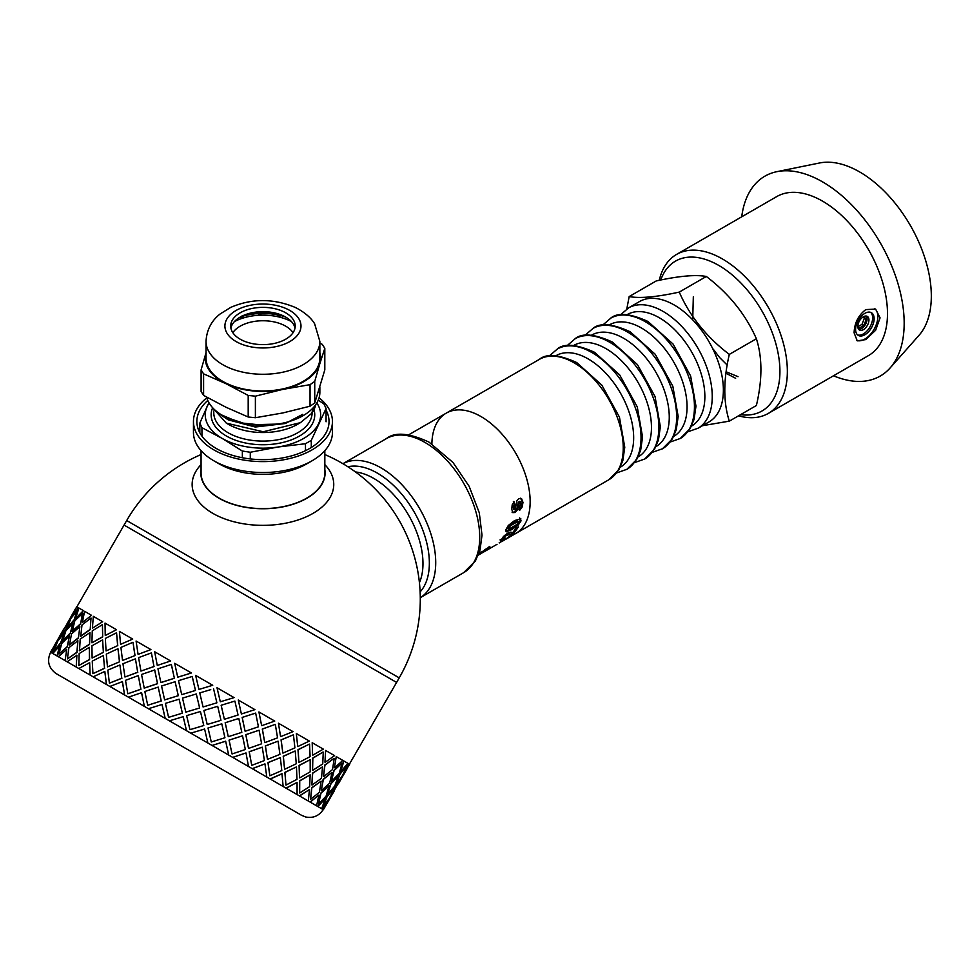 <?xml version="1.0" encoding="UTF-8"?>
<svg xmlns="http://www.w3.org/2000/svg" width="980" height="980" viewBox="0 0 980 980"><rect width="100%" height="100%" fill="white"/><g stroke="black" fill="none" stroke-linecap="round" stroke-linejoin="round"><path stroke-width="1.47" d="M626.796 308.97L629.172 296.572C639.842 298.569 656.527 297.075 679.25 292.101C689.908 316.344 706.592 337.108 729.316 354.393C723.289 380.118 723.289 402.376 729.316 421.143L702.464 425.7M697.956 428.309L708.981 421.939A69.494 40.119 -120 0 0 708.981 341.689A69.494 40.119 -120 0 0 639.487 301.571L628.462 307.941M729.316 421.143L756.389 405.512C762.416 379.787 762.416 357.529 756.389 338.762C745.719 314.519 729.034 293.755 706.323 276.47C695.653 274.486 678.969 275.98 656.245 280.942L629.172 296.572M706.323 276.47L679.25 292.101M756.389 338.762L729.316 354.393M680.059 438.636A69.494 40.119 -120 0 0 680.389 438.44A69.494 40.119 -120 0 0 690.618 382.641A69.494 40.119 -120 0 0 645.306 321.71A69.494 40.119 -120 0 0 610.908 318.071A69.494 40.119 -120 0 0 610.565 318.267C617.51 312.277 629.956 313.331 647.927 321.452L673.052 344.029L690.643 376.014L695.971 406.173L694.048 419.477L690.092 428.664L680.23 438.538M662.26 448.913A69.494 40.119 -120 0 0 662.59 448.718A69.494 40.119 -120 0 0 672.819 392.919A69.494 40.119 -120 0 0 627.506 331.987A69.494 40.119 -120 0 0 593.096 328.349A69.494 40.119 -120 0 0 592.765 328.545C599.699 322.555 612.157 323.608 630.128 331.73L655.253 354.307L672.844 386.291L678.172 416.451L676.249 429.755L672.292 438.942L662.419 448.816M644.46 459.191A69.494 40.119 -120 0 0 644.791 458.995A69.494 40.119 -120 0 0 655.02 403.197A69.494 40.119 -120 0 0 609.707 342.265A69.494 40.119 -120 0 0 575.297 338.627A69.494 40.119 -120 0 0 574.966 338.823C581.899 332.832 594.358 333.886 612.329 342.008L637.441 364.585L655.044 396.569L660.361 426.729L658.45 440.032L654.481 449.22L644.62 459.093M626.649 469.469A69.494 40.119 -120 0 0 626.992 469.273A69.494 40.119 -120 0 0 637.208 413.474A69.494 40.119 -120 0 0 591.908 352.543A69.494 40.119 -120 0 0 557.498 348.905A69.494 40.119 -120 0 0 557.154 349.101C564.1 343.11 576.559 344.164 594.529 352.286L619.642 374.862L637.245 406.847L642.562 437.007L640.651 450.31L636.682 459.498L626.82 469.371M608.85 479.747L618.882 469.775L622.839 460.588L624.762 447.284L619.446 417.125L601.843 385.14L576.73 362.563C558.759 354.442 546.301 353.388 539.355 359.378A69.494 40.119 -120 0 1 574.109 362.821A69.494 40.119 -120 0 1 619.507 424.058A69.494 40.119 -120 0 1 608.85 479.747L515.762 533.488A69.494 40.119 -120 0 0 515.762 453.25A69.494 40.119 -120 0 0 446.268 413.119A69.494 40.119 -120 0 0 431.886 443.866M697.858 428.358A69.494 40.119 -120 0 0 698.189 428.162A69.494 40.119 -120 0 0 708.418 372.363A69.494 40.119 -120 0 0 663.117 311.432A69.494 40.119 -120 0 0 628.707 307.793A69.494 40.119 -120 0 0 628.364 307.99M833.514 375.781A115.383 66.616 -120 0 0 890.159 367.916L919.02 335.319A101.332 58.506 -120 0 0 910.334 225.437A101.332 58.506 -120 0 0 819.525 162.986L776.87 171.672A115.383 66.616 -120 0 0 741.725 216.8M864.042 316.454L866.161 319.468L863.846 325.434L861.984 324.368L858.137 326.585M866.161 319.468L864.299 318.39L861.984 324.368M863.233 316.871L864.299 318.39M863.846 325.434L859.215 328.104L857.819 326.132M858.627 329.292A7.865 4.545 120 0 0 865.463 324.405A7.865 4.545 120 0 0 866.271 316.05M857.819 326.426A7.865 4.545 120 0 0 859.448 330.027A7.865 4.545 120 0 0 867.312 325.483A7.865 4.545 120 0 0 867.312 316.393A7.865 4.545 120 0 0 861.249 318.5A7.865 4.545 120 0 0 857.819 326.426M857.61 334.915A13.107 7.571 120 0 0 869.934 326.989A13.107 7.571 120 0 0 870.632 312.351M855.589 329.415A13.107 7.571 120 0 0 858.308 335.417A13.107 7.571 120 0 0 871.416 327.847A13.107 7.571 120 0 0 871.416 312.706A13.107 7.571 120 0 0 861.31 316.221A13.107 7.571 120 0 0 855.589 329.415M856.581 340.391A18.363 10.596 120 0 0 874.099 329.268A18.363 10.596 120 0 0 874.748 308.651M854.107 332.845C854.45 323.045 858.333 315.303 865.781 309.607L875.618 309.08L880.065 317.863L875.618 330.272L865.781 339.582L857.255 340.869L854.107 332.845M890.159 367.916A115.383 66.616 -120 0 0 880.273 242.795A115.383 66.616 -120 0 0 776.87 171.672M738.553 415.814A91.789 52.994 -120 0 0 768.345 413.401L868.476 355.593A91.789 52.994 -120 0 0 868.476 249.606A91.789 52.994 -120 0 0 776.699 196.613L676.555 254.433A91.789 52.994 -120 0 0 659.27 280.317M768.345 413.401A91.789 52.994 -120 0 0 768.345 307.414A91.789 52.994 -120 0 0 676.555 254.433M740.537 414.663A86.534 49.968 -120 0 0 761.154 309.619A86.534 49.968 -120 0 0 660.753 280.023M104.517 668.225L103.439 655.485L92.243 661.133L92.941 673.652L104.517 668.225L103.439 655.485M92.941 673.652L104.664 668.311M107.457 666.902L119.597 661.794L117.955 648.723L106.293 654.113L107.457 666.902L119.597 661.794M122.525 660.447L135.032 655.559L133.011 642.28L120.92 647.413L122.525 660.447L135.032 655.559M135.436 658.83L122.966 663.742L124.95 676.996L137.702 672.243L135.436 658.83L137.702 672.243M119.891 664.991L107.812 670.124L109.405 683.158L121.802 678.209L119.891 664.991L121.802 678.209M106.355 684.432L50.629 652.251C46.722 660.765 48.498 667.846 55.97 673.493L301.656 815.36L305.797 817.014C313.22 818.386 319.015 815.911 323.167 809.603L322.04 808.953L328.337 800.476L323.388 809.737L317.643 806.418L325.262 798.7L321.648 808.733L310.023 802.02L318.904 795.025L316.589 805.805L299.378 795.87L309.435 789.562L308.332 801.04L285.964 788.128L297.062 782.42L297.099 794.547L270.113 778.965L281.971 773.698L283.134 786.487L252.203 768.626L264.955 763.873L266.805 777.067L232.689 757.369L245.992 752.934L248.516 766.507L212.048 745.449L225.657 741.186L228.708 755.066L190.794 733.175L204.6 729.034L207.87 743.036L106.489 684.505L104.836 671.435L93.174 676.825L106.355 684.432L104.836 671.435M151.41 652.901L138.597 657.617L140.924 671.08L153.97 666.498L151.41 652.901L153.97 666.498M138.18 654.346L150.908 649.593L138.18 654.346M140.924 671.08L154.056 666.547M124.95 676.996L137.8 672.305M121.924 678.27L109.405 683.158M124.583 694.955L122.439 681.602L109.858 686.453L124.583 694.955L122.329 681.541M144.354 706.36L141.622 692.676L128.429 697.172L144.354 706.36L141.537 692.627M165.191 718.401L162.043 704.461L148.446 708.724L165.167 718.377L161.982 704.436M186.506 730.7L183.199 716.674L169.405 720.827L186.506 730.7L183.186 716.674M299.66 793.004L299.562 780.827L310.146 774.837L299.733 780.938L299.66 793.004L309.631 786.646L310.146 774.837M312.583 770.182L312.669 758.116L323.069 752.015L312.841 758.226L312.583 770.182M201.059 454.549A157.351 157.351 0 0 0 126.69 520.539L399.215 677.878L396.594 682.423L124.068 525.072L75.558 609.107M52.026 653.06L56.227 643.37L50.458 652.153L52.026 653.06L56.227 643.37M56.963 655.914L60.062 645.587L52.749 653.476L56.963 655.914L59.841 645.465M65.109 660.606L66.726 649.434L58.347 656.71L65.109 660.606L66.726 649.434M76.244 667.037L76.881 655.302L67.106 661.77L76.244 667.037L76.685 655.191M90.111 675.048L89.67 662.676L78.804 668.519L90.111 675.048L89.499 662.578M157.351 665.42L170.643 660.986L157.351 665.42M117.772 645.6L116.547 632.774L105.35 638.421L106.061 650.941L117.772 645.6L106.061 650.941M120.724 644.264L132.717 639.083L120.724 644.264M127.817 693.791L140.949 689.259L138.303 675.612L125.489 680.328L127.817 693.791L140.863 689.21L138.303 675.612M144.244 688.132L157.535 683.697L154.73 669.965L141.537 674.461L144.244 688.132M147.698 705.269L161.271 700.982L158.196 687.103L144.844 691.5L147.698 705.269L161.21 700.957L158.196 687.103M160.879 682.595L174.379 678.283L171.378 664.428L157.952 668.801L160.879 682.595M164.665 699.916L178.311 695.69L175.102 681.725L161.553 686.012L164.615 699.892L178.274 695.665L175.102 681.725M168.621 717.348L182.378 713.17L179.12 699.181L165.4 703.37L168.597 717.336L182.354 713.17L179.083 699.157M177.772 677.205L191.418 672.978L177.723 677.18L174.673 663.301L191.382 672.954M181.741 694.636L195.486 690.459L192.227 676.47L178.507 680.659L181.704 694.624L195.473 690.459L192.19 676.445M185.82 712.142L199.626 707.989L196.306 693.963L182.513 698.115L185.808 712.129L199.626 707.989L196.294 693.963M189.961 729.671L189.287 726.805L189.961 729.671L203.779 725.531L200.447 711.505L197.629 712.35L200.447 711.505M198.928 689.43L212.734 685.277L198.928 689.43L195.632 675.404L212.734 685.277M203.068 706.96L202.395 704.093L203.068 706.96M210.749 689.638L199.749 692.921L202.395 704.093M207.196 724.477L203.901 710.463L217.695 706.311L203.914 710.463L207.221 724.49L220.978 720.325L217.707 706.323M211.288 741.983L208.017 727.981L221.786 723.816L208.042 727.993L211.288 741.983L224.935 737.744L221.786 723.816M220.316 701.766L217.009 687.752L220.316 701.766M224.371 719.247L221.137 705.269L234.857 701.08L221.162 705.282L224.371 719.247M228.279 736.654L225.167 722.738L238.765 718.475L225.204 722.762L228.279 736.654M232.052 753.975L229.038 740.12L242.538 735.796L229.1 740.145L232.052 753.975L245.331 749.516L242.538 735.796M241.386 713.942L238.275 700.026L241.386 713.942M245.086 731.215L242.146 717.409L255.657 713.085L242.207 717.433L245.086 731.215M248.528 748.34L245.796 734.657L259.1 730.223L245.882 734.694L248.528 748.34M251.738 765.331L249.177 751.746L262.224 747.164L249.263 751.795L251.738 765.331L264.441 760.554L262.224 747.164M261.636 725.629L258.916 711.946L261.636 725.629M264.735 742.558L262.285 729.034L275.233 724.392L262.383 729.083L264.735 742.558M267.454 759.267L265.311 745.915L278.063 741.162L265.421 745.988L267.454 759.267M269.855 775.793L267.944 762.575L280.341 757.626L268.067 762.648L269.855 775.793L281.799 770.574L280.341 757.626M280.562 736.556L278.43 723.216L280.562 736.556M282.828 753.008L281.052 739.863L293.314 734.829L281.174 739.937L282.828 753.008M284.592 769.165L283.22 756.254L295.078 750.986L283.355 756.34L284.592 769.165M285.952 785.09L284.874 772.35L296.45 766.923L285.021 772.436L285.952 785.09L296.989 779.345L296.45 766.923M297.7 746.454L296.328 733.542L297.7 746.454M298.9 762.281L297.981 749.639L309.398 744.114L298.141 749.737L298.9 762.281M299.513 777.777L299.072 765.417L310.17 759.708L299.243 765.503L299.513 777.777M312.62 755.066L312.191 742.705L312.62 755.066M311.861 784.907L312.498 773.159L322.543 766.85L312.681 773.269L311.861 784.907M310.611 799.325L311.628 787.798L321.097 781.158L311.824 787.908L310.611 799.325L319.407 792.293L321.097 781.158M324.968 762.195L325.605 750.447L324.968 762.195M323.523 776.503L324.735 765.086L334.009 758.324L324.931 765.196L323.523 776.503M321.318 790.37L323.143 779.308L332.024 772.326L323.351 779.431L321.318 790.37M318.549 803.906L320.791 793.09L329.047 785.74L320.999 793.212L318.549 803.906L326.083 796.152L329.047 785.74M334.425 767.659L336.25 756.597L334.425 767.659M331.448 781.072L333.898 770.378L342.155 763.028L334.107 770.501L331.448 781.072M327.663 794.033L330.762 783.706L338.382 775.989L330.971 783.829L327.663 794.033M323.29 806.638L326.805 796.569L333.776 788.471L327.026 796.691L323.29 806.638L329.501 798.112L333.776 788.471M340.783 771.321L343.87 760.995L340.783 771.321M336.177 783.804L339.925 773.857L346.883 765.76L340.146 773.98L336.177 783.804M330.971 795.932L341.457 777.765L335.38 786.377L330.971 795.932L335.148 786.242L344.066 773.22M328.325 800.476L330.946 795.932M343.845 773.098L348.268 763.53L343.845 773.098M349.333 764.143L347.777 763.249M347.043 762.832L343.024 760.505M54.084 646.506L60.491 635.395M67.191 623.795L73.61 612.684M59.07 638.96L65.366 630.483L69.335 620.659L63.578 629.442L59.07 638.96M53.68 650.99L60.87 643.027L64.178 632.823L57.747 641.226L53.68 650.99L60.65 642.892L64.178 632.823M72.177 616.249L78.474 607.772L72.177 616.249M67.02 628.413L73.978 620.316L77.506 610.234L70.854 618.515L67.02 628.413M62.683 641.043L70.291 633.325L73.182 622.876L65.868 630.765L62.683 641.043M58.947 654.028L67.412 646.8L69.445 635.861L61.703 643.505L58.947 654.028L67.204 646.678L69.445 635.861M105.411 635.432L116.498 629.723L105.411 635.432M75.803 618.331L83.41 610.614L75.803 618.331M72.275 631.439L80.531 624.089L82.773 613.272L74.811 620.793L72.275 631.439M69.556 645.011L78.424 638.017L79.833 626.722L71.454 633.999L69.556 645.011M67.4 658.903L77.065 652.374L77.886 640.736L68.894 647.658L67.4 658.903L76.869 652.264L77.886 640.736M82.663 622.3L91.532 615.305L82.663 622.3M92.622 628.045L102.655 621.724L92.622 628.045M102.692 636.89L102.422 624.628L92.267 630.875L91.936 642.794L102.692 636.89L102.422 624.628M103.378 652.423L102.618 639.867L91.924 645.808L92.12 658.045L103.378 652.423L102.618 639.867M80.715 636.314L90.185 629.662L91.005 618.025L82.002 624.946L80.715 636.314M79.503 650.757L89.547 644.436L90.001 632.59L80.213 639.058L79.503 650.757M78.829 665.506L89.584 659.601L89.315 647.339L79.16 653.587L78.829 665.506L89.413 659.503L89.315 647.339M102.471 621.626L93.321 616.346L92.426 627.935M89.547 644.436L89.805 632.48M90.185 629.662L91.005 618.025M92.12 658.045L103.219 652.337M91.936 642.794L102.52 636.792M79.319 650.647L89.352 644.326M80.507 636.192L89.989 629.552M119.462 661.721L117.955 648.723M117.624 645.514L116.547 632.774M132.582 639.009L119.401 631.402L120.577 644.191M134.922 655.498L133.011 642.28M91.336 615.195L84.574 611.287L82.455 622.178M78.424 638.017L79.833 626.722M80.531 624.089L82.553 613.149M69.347 644.889L78.216 637.907M72.067 631.316L80.311 623.966M116.338 629.626L105.032 623.096L105.24 635.334M83.19 610.491L78.976 608.053L75.583 618.209M70.291 633.325L72.961 622.753M73.978 620.316L77.285 610.111M62.463 640.92L70.082 633.202M66.799 628.278L73.757 620.181M78.253 607.637L76.685 606.73L71.957 616.114M65.366 630.483L69.335 620.659M70.695 618.417L75.338 608.984L65.072 627.286M58.849 638.825L65.133 630.348M63.749 629.552L70.462 618.282M57.575 641.128L62.45 631.818M51.854 649.936L57.355 640.994M63.516 629.417L50.629 652.251M347.238 768.442L338.884 782.898L348.072 766.446M338.884 782.898L337.573 784.613M336.397 783.939L342.89 775.572M334.119 791.154L325.776 805.609L334.952 789.157M342.608 775.401L346.883 765.76M324.674 807.447L325.776 805.609M327.884 794.155L334.756 786.021L338.382 775.989M331.669 781.195L339.202 773.441L342.155 763.028M328.337 800.476L322.261 809.088M321.526 790.492L329.697 783.094L332.024 772.326M323.719 776.613L332.514 769.582L334.217 758.447M325.262 798.7L317.863 806.54M344.078 773.22L349.615 764.314L348.488 763.665M312.057 785.017L321.452 778.328L322.543 766.85M312.767 770.292L322.738 763.935L323.253 752.126M318.904 795.025L310.231 802.142M341.003 771.444L347.876 763.31L344.09 761.117M299.684 777.875L310.207 771.836L310.17 759.708M299.072 762.379L310.096 756.634L309.558 744.212M309.435 789.562L299.574 795.981M334.646 767.781L342.816 760.382L336.459 756.719M284.739 769.251L296.254 763.775L295.225 751.072M282.963 753.081L294.919 747.875L293.449 734.914M297.062 782.42L286.136 788.214M325.164 762.305L334.56 755.617L325.789 750.558M267.577 759.341L279.925 754.355L278.063 741.162M264.845 742.62L277.548 737.842L275.331 724.453M282.118 773.784L270.247 779.051M312.804 755.164L323.314 749.124L312.351 742.803M248.614 748.389L261.623 743.795L259.1 730.223M245.159 731.264L258.438 726.805L255.657 713.085M264.955 763.873L252.313 768.7M297.846 746.539L309.362 741.064L296.475 733.628M228.328 736.678L241.815 732.354L238.826 718.511M224.408 719.271L238.054 715.033L234.894 701.104M245.992 752.934L232.762 757.405M280.684 736.629L293.032 731.644L278.541 723.277M203.081 706.96L216.886 702.819L213.567 688.793M225.706 741.223L212.096 745.474M261.721 725.678L274.743 721.084L258.99 711.982M204.6 729.034L190.794 733.175M197.629 712.35L186.629 715.633L189.287 726.805M241.448 713.967L254.935 709.643L238.311 700.051M174.379 678.283L171.304 664.391M160.818 682.558L174.33 678.246M220.329 701.778L234.085 697.613L217.021 687.752M157.535 683.697L154.644 669.916M170.569 660.937L154.656 651.749L157.266 665.371M144.158 688.083L157.462 683.648M138.058 654.285L136.085 641.03L150.81 649.532M255.057 788.447L85.922 690.802L255.057 788.447M315.658 404.765L311.224 413.781A53.239 30.735 -0 0 0 315.781 404.581M263.277 425.234L240.174 422.833L221.578 414.932M217.217 411.931L223.183 416.402L248.283 424.818L277.904 424.083M226.307 423.14L228.181 424.218A49.172 28.383 -0 0 0 297.724 424.218L300.407 422.662L263.216 431.764L226.307 423.14L212.342 407.398M290.68 421.069L285.278 423.078L255.253 426.594L228.181 419.403L223.183 416.402M302.685 414.356L285.278 423.507L255.253 427.023L228.181 419.832L221.652 415.422M311.224 413.781L300.407 422.662M316.834 402.952A57.698 33.308 180 0 1 318.671 423.47A57.698 33.308 180 0 1 277.879 447.027A57.698 33.308 180 0 1 222.154 438.403A57.698 33.308 180 0 1 207.221 406.222A57.698 33.308 180 0 1 209.071 402.952M318.231 400.171L323.951 403.919L326.071 408.501L311.285 440.363L311.285 447.505M326.071 421.78L326.071 408.501M305.478 450.69L305.478 443.72L277.879 447.027L250.28 452.258L250.28 458.934M242.354 457.746L242.354 451.033L222.154 438.403L201.954 427.697L201.954 436.161M199.822 432.78L199.822 423.127L208.899 402.658M199.822 423.127L201.954 427.697M242.354 451.033L250.28 452.258M305.478 443.72L311.285 440.363M246.703 314.2A49.172 28.383 180 0 1 279.202 314.2M319.86 352.641A57.698 33.308 180 0 1 319.774 363.886L324.809 348.341L324.809 369.901L314.739 402.988L314.739 381.428L319.774 363.886A57.698 33.308 180 0 1 282.718 389.415L310.048 384.65L310.048 406.21L282.718 412.972L255.388 417.725L255.388 396.165L282.718 389.415A57.698 33.308 180 0 1 225.89 383.646L248.197 395.442L248.197 417.002L225.89 407.202L203.595 395.418L201.096 391.461L201.096 369.901L203.595 373.858L225.89 383.646A57.698 33.308 180 0 1 206.045 352.641M206.131 352.359L201.096 369.901M319.86 387.161L319.86 392.38A56.901 32.855 180 0 1 267.075 425.149A56.901 32.855 180 0 1 206.645 397.133M230.913 328.141A32.254 18.62 180 0 1 249.729 313.294A32.254 18.62 180 0 1 276.164 313.294A32.254 18.62 180 0 1 293.253 323.902A32.254 18.62 180 0 1 294.992 328.141M293.253 319.627A32.254 18.62 180 0 1 295.201 326.009A32.254 18.62 180 0 1 262.946 344.629A32.254 18.62 180 0 1 230.692 326.009A32.254 18.62 180 0 1 257.336 307.659A32.254 18.62 180 0 1 293.253 319.627M319.86 341.42L319.86 358.116A56.901 32.855 180 0 1 262.946 390.971A56.901 32.855 180 0 1 206.045 358.116L206.045 341.42C206.829 325.568 215.845 317.251 220.231 313.906L230.704 307.401C251.897 298.3 273.457 298.324 295.372 307.487C308.112 313.955 313.049 321.06 314.641 323.817L319.86 341.42A56.901 32.855 180 0 1 262.946 374.274A56.901 32.855 180 0 1 206.045 341.42M203.595 395.418L203.595 373.858M324.809 348.341L322.31 344.372L319.86 343M310.048 406.21L314.739 402.988M314.739 381.428L310.048 384.65M248.197 417.002L255.388 417.725M255.388 396.165L248.197 395.442M240.455 316.944A44.896 25.921 180 0 1 241.521 316.589L242.403 315.548M241.521 316.589L240.86 318.255A2.622 1.519 0 0 1 239.757 319.186A41.956 24.231 0 0 0 234.404 321.612A41.956 24.231 180 0 1 291.501 321.612A41.956 24.231 0 0 0 279.68 317.152L279.643 316.05L281.076 315.658A44.896 25.921 180 0 1 285.45 316.944M260.766 313.478L258.916 314.813A2.622 1.519 0 0 1 257.226 315.376A41.956 24.231 0 0 0 243.297 317.973L241.778 317.3L242.134 316.405A44.896 25.921 180 0 1 260.766 313.478L263.24 312.877M280.439 315.499L277.769 316.234A2.622 1.519 0 0 1 275.821 316.32A41.956 24.231 0 0 0 261.329 315.168L260.472 314.176L261.452 313.465A44.896 25.921 180 0 1 280.439 315.499L281.983 315.254M283.085 315.425L281.076 315.658M245.257 314.715L262.934 312.767M280.648 314.715L263.351 312.73L261.452 313.465M242.636 315.474L242.134 316.405M241.778 317.3L241.766 318.463M260.472 314.176L260.251 315.193M279.643 316.05L279.68 317.152M232.848 332.685A32.254 18.62 180 0 1 285.756 326.205A32.254 18.62 180 0 1 293.057 332.685M503.279 538.167L500.033 539.919M502.887 537.64L503.426 538.339M516.852 527.816L512.846 533.034L510.555 534.1L507.432 533.88L504.259 535.68M512.687 532.716L515.798 528.428L518.445 526.897L513.434 533.892L506.611 535.239L503.708 537.787L503.512 538.449L504.982 537.824L503.108 539.772L500.645 540.752L504.185 535.84L507.665 533.145L510.837 532.115L512.687 532.716M502.507 538.927L503.108 539.772M503.071 536.991L503.512 538.449M504.296 535.741L504.908 536.464M505.95 534.468L506.611 535.239M507.432 533.88L508.081 534.676M510.555 534.1L511.156 534.945M512.846 533.034L513.434 533.892M519.645 517.893L520.331 520.209L517.575 524.288L511.156 528.857L505.643 531.111M518.616 521.556L516.877 521.005L509.588 525.207L507.53 527.632L508.302 528.955L509.294 528.845L516.582 524.631L518.69 522.23L517.599 521.642L510.31 525.831L508.302 528.955M508.118 526.591L508.828 527.228M509.588 525.207L510.31 525.831M516.877 521.005L517.599 521.642M507.53 527.632L508.24 528.281M511.156 528.857L511.842 529.58L506.341 531.822L505.888 529.653L508.277 525.501L514.623 520.539L520.882 518.824M517.575 524.288L518.273 524.998L511.842 529.58M520.331 520.209L521.042 520.87L518.273 524.998M520.368 518.494L521.042 520.87M508.559 536.942L511.707 535.46L509.906 536.807L504.296 540.066M499.286 542.846L508.718 537.187M499.2 542.687L503.071 540.825M504.271 539.76L499.335 542.92M502.03 541.389L504.418 539.98M520.637 498.208L522.242 502.017L521.434 506.525L518.971 509.796M513.373 501.515L514.206 504.43L513.067 507.567L514.182 509.649L515.272 509.061L516.852 500.903L518.837 498.575L521.556 498.612L522.977 502.397L522.181 506.966L519.719 510.262L519.327 507.26L520.931 503.585L520.392 501.834L519.596 501.834L517.55 509.649L515.113 512.503L512.785 512.614L511.768 509.196L512.185 504.847L514.108 501.809L514.941 504.774L513.802 507.946L514.77 509.698M520.392 501.834L518.346 502.042L516.815 509.208L514.365 512.05L512.05 512.173M521.434 506.525L522.181 506.966M522.242 502.017L522.977 502.397M513.067 507.567L513.802 507.946M513.299 505.766L514.035 506.121M514.206 504.43L514.941 504.774M514.365 512.05L515.113 512.503M516.815 509.208L517.55 509.649M518.053 503.377L518.788 503.745M518.346 502.042L519.082 502.385M489.571 546.399L486.693 548.947M484.512 551.409L481.143 553.455M488.175 547.857L488.751 548.739L484.561 551.507M489.951 546.926L488.751 548.739M489.657 546.963L478.436 554.803M479.196 553.038L478.706 554.092M479.049 553.137L481.131 551.801L479.551 553.565M483.263 550.944L477.689 555.464M484.549 549.952L483.593 551.434M485.578 549.204L484.892 550.454M486.46 548.604L486.962 549.351L485.97 549.743M479.477 554.398L486.962 549.351M505.57 539.38L515.762 533.488A69.494 40.119 -120 0 0 515.762 453.25A69.494 40.119 -120 0 0 446.268 413.119L408.807 434.752M201.059 464.618A70.805 40.878 -0 0 0 212.881 513.385A70.805 40.878 -0 0 0 305.589 517.109A70.805 40.878 -0 0 0 324.833 464.618M201.059 469.579A62.157 35.88 -0 0 0 200.802 473.132A62.157 35.88 -0 0 0 219.006 498.244A62.157 35.88 -0 0 0 286.528 506.072A62.157 35.88 -0 0 0 325.103 473.132A62.157 35.88 -0 0 0 324.833 469.579M349.395 764.18L396.594 682.423L124.068 525.072L126.69 520.539M206.829 397.819A69.494 40.119 -0 0 0 193.452 421.486A69.494 40.119 -0 0 0 262.946 461.605A69.494 40.119 -0 0 0 332.441 421.486A69.494 40.119 -0 0 0 319.076 397.819M207.797 400.465A66.089 38.159 -0 0 0 216.225 448.46A66.089 38.159 -0 0 0 309.68 448.46A66.089 38.159 -0 0 0 326.071 410.191M201.059 450.653L201.059 472.875A61.887 35.733 -0 0 0 262.946 508.608A61.887 35.733 -0 0 0 324.833 472.875L324.833 450.653M193.452 421.486L193.452 432.401A69.494 40.119 -0 0 0 213.811 460.772L219.189 463.883A61.887 35.733 -0 0 0 306.716 463.883L312.093 460.772A69.494 40.119 -0 0 0 332.441 432.401L332.441 421.486M213.811 460.772A69.494 40.119 -0 0 0 312.093 460.772M726.18 371.788L738.026 376.688M713.269 349.211L719.026 356.806M719.847 357.761L727.209 365.111M693.326 296.769L692.713 319.848M725.984 373.245L735.637 378.292M673.701 436.394A64.374 37.166 -120 0 0 683.611 384.822A64.374 37.166 -120 0 0 641.557 328.067A64.374 37.166 -120 0 0 609.327 324.907M655.889 446.672A64.374 37.166 -120 0 0 665.812 395.099A64.374 37.166 -120 0 0 623.746 338.345A64.374 37.166 -120 0 0 591.528 335.172M638.09 456.95A64.374 37.166 -120 0 0 648.013 405.377A64.374 37.166 -120 0 0 605.946 348.623A64.374 37.166 -120 0 0 573.729 345.45M620.291 467.227A64.374 37.166 -120 0 0 630.214 415.655A64.374 37.166 -120 0 0 588.147 358.901A64.374 37.166 -120 0 0 555.917 355.728M691.5 426.116A64.374 37.166 -120 0 0 701.411 374.544A64.374 37.166 -120 0 0 659.356 317.79A64.374 37.166 -120 0 0 627.127 314.629M213.775 411.024L213.775 412.702A49.172 28.383 -0 0 0 228.181 432.78A49.172 28.383 -0 0 0 281.762 438.93A49.172 28.383 -0 0 0 312.118 412.702L312.118 412.605M313.955 409.64A51.793 29.902 180 0 1 286.883 441.368A51.793 29.902 180 0 1 226.331 435.99A51.793 29.902 180 0 1 212.525 408.023M298.68 318.476A38.024 21.952 180 0 1 256.368 347.63A38.024 21.952 180 0 1 233.804 311.897A38.024 21.952 180 0 1 298.68 318.476M241.791 318.451L241.778 317.569M508.706 534.125L509.343 534.933M513.251 522.867L513.961 523.504M355.495 471.956A69.494 40.119 60 0 1 373.833 478.448A69.494 40.119 60 0 1 419.428 582.684M425.014 442.47A77.359 44.664 60 0 1 479.722 537.224A77.359 44.664 60 0 1 463.699 572.639L475.398 560.976L480.041 549.915L482.013 535.178L479.294 512.797L469.151 486.325L452.981 462.462L428.958 442.078C409.015 432.915 394.805 431.764 386.341 438.636A77.359 44.664 60 0 1 425.014 442.47M386.341 438.636L342.927 463.699A77.359 44.664 60 0 1 381.024 467.877A77.359 44.664 60 0 1 435.72 562.618A77.359 44.664 60 0 1 420.285 597.69L463.699 572.639M347.888 466.75A73.427 42.397 60 0 1 377.435 473.156A73.427 42.397 60 0 1 423.421 531.834A73.427 42.397 60 0 1 420.126 591.883M610.908 318.071L602.639 325.152M670.124 442.054L680.389 438.44M593.096 328.349L584.84 335.43M652.325 452.331L662.59 448.718M575.297 338.627L567.04 345.707M634.526 462.609L644.791 458.995M557.498 348.905L549.229 355.985M616.726 472.887L626.992 469.273M539.355 359.378L446.268 413.119M628.707 307.793L620.438 314.874M687.936 431.776L698.189 428.162M502.826 537.579L503.463 538.4M513.569 509.331L514.316 509.747M519.498 501.405L520.221 501.748M497.019 544.317L484.047 551.801M480.421 553.896L478.301 555.121M399.215 677.878A157.351 157.351 0 0 0 324.833 454.549"/></g></svg>
